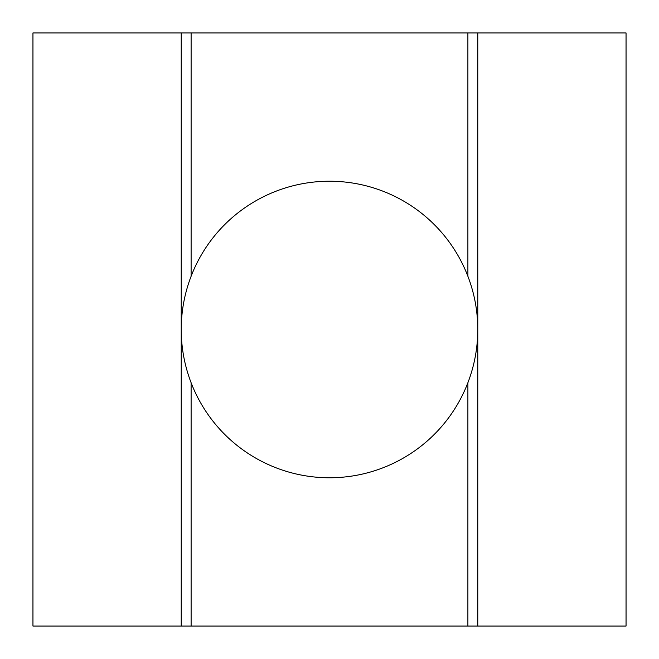 <?xml version="1.0" encoding="UTF-8"?>
<svg xmlns="http://www.w3.org/2000/svg" width="659" height="659" viewBox="0 0 659 659"><rect width="100%" height="100%" fill="white"/><g stroke="black" fill="none" stroke-linecap="round" stroke-linejoin="round"><path stroke-width="0.99" d="M467.89 382.731A148.275 148.275 0 0 1 191.11 382.731L191.11 626.05L477.775 626.05L477.775 32.95L467.89 32.95L467.89 276.269C474.447 293.403 477.742 311.147 477.775 329.5C477.742 347.853 474.447 365.597 467.89 382.731L467.89 626.05M191.11 382.731C184.553 365.597 181.258 347.853 181.225 329.5C181.258 311.147 184.553 293.403 191.11 276.269A148.275 148.275 0 0 1 467.89 276.269M181.225 626.05L32.95 626.05L32.95 32.95L181.225 32.95L181.225 626.05L191.11 626.05M32.95 166.398L32.95 329.5M477.775 32.95L626.05 32.95L626.05 626.05L477.775 626.05M626.05 329.5L626.05 492.602M467.89 32.95L181.225 32.95M181.225 443.087L181.225 329.5M191.11 32.95L191.11 276.269M477.775 181.225L477.775 329.5"/></g></svg>
